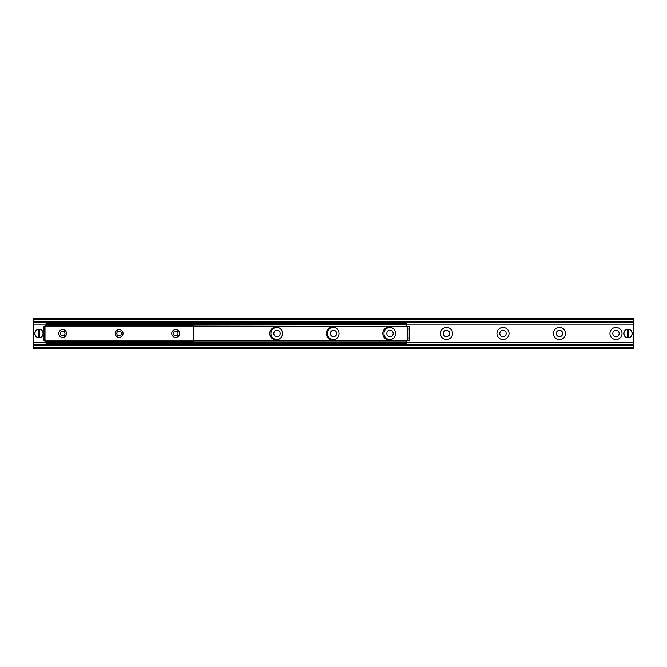 <?xml version="1.0" encoding="UTF-8"?>
<svg xmlns="http://www.w3.org/2000/svg" width="667" height="667" viewBox="0 0 667 667"><rect width="100%" height="100%" fill="white"/><g stroke="black" fill="none" stroke-linecap="round" stroke-linejoin="round"><path stroke-width="1" d="M609.955 333.5A6.036 6.036 0 0 1 619.009 328.272A6.036 6.036 0 0 1 619.009 338.728A6.036 6.036 0 0 1 609.955 333.5M612.815 333.5A3.177 3.177 0 0 0 615.991 336.677A3.177 3.177 0 0 0 619.176 333.5A3.177 3.177 0 0 0 615.991 330.323A3.177 3.177 0 0 0 612.815 333.5M553.46 333.5A6.036 6.036 0 0 1 562.514 328.272A6.036 6.036 0 0 1 562.514 338.728A6.036 6.036 0 0 1 553.46 333.5M556.32 333.5A3.177 3.177 0 0 0 559.496 336.677A3.177 3.177 0 0 0 562.673 333.5A3.177 3.177 0 0 0 559.496 330.323A3.177 3.177 0 0 0 556.32 333.5M496.957 333.5A6.036 6.036 0 0 1 506.02 328.272A6.036 6.036 0 0 1 506.02 338.728A6.036 6.036 0 0 1 496.957 333.5M499.816 333.5A3.177 3.177 0 0 0 502.993 336.677A3.177 3.177 0 0 0 506.178 333.5A3.177 3.177 0 0 0 502.993 330.323A3.177 3.177 0 0 0 499.816 333.5M440.462 333.5A6.036 6.036 0 0 1 449.516 328.272A6.036 6.036 0 0 1 449.516 338.728A6.036 6.036 0 0 1 440.462 333.5M443.322 333.5A3.177 3.177 0 0 0 446.498 336.677A3.177 3.177 0 0 0 449.675 333.5A3.177 3.177 0 0 0 446.498 330.323A3.177 3.177 0 0 0 443.322 333.5M391.896 339.228A6.036 6.036 0 0 1 383.959 333.5A6.036 6.036 0 0 1 391.896 327.772M386.818 333.5A3.177 3.177 0 0 0 389.995 336.677A3.177 3.177 0 0 0 393.18 333.5A3.177 3.177 0 0 0 389.995 330.323A3.177 3.177 0 0 0 386.818 333.5M335.401 339.228A6.036 6.036 0 0 1 327.464 333.5A6.036 6.036 0 0 1 335.401 327.772M330.323 333.5A3.177 3.177 0 0 0 333.5 336.677A3.177 3.177 0 0 0 336.677 333.5A3.177 3.177 0 0 0 333.5 330.323A3.177 3.177 0 0 0 330.323 333.5M278.898 339.228A6.036 6.036 0 0 1 270.96 333.5A6.036 6.036 0 0 1 278.898 327.772M273.82 333.5A3.177 3.177 0 0 0 277.005 336.677A3.177 3.177 0 0 0 280.182 333.5A3.177 3.177 0 0 0 277.005 330.323A3.177 3.177 0 0 0 273.82 333.5M33.35 344.764L33.35 348.683L633.65 348.683L633.65 344.764M33.35 344.272L633.65 344.656L633.65 318.317L33.35 318.317L33.35 344.272L633.65 344.272M33.35 322.728L633.65 322.728M633.65 322.236L33.35 322.236M175.654 337.385A3.885 3.885 0 0 1 172.294 331.557A3.885 3.885 0 0 1 179.023 331.557A3.885 3.885 0 0 1 175.654 337.385M175.654 335.851A2.351 2.351 0 0 0 178.006 333.5A2.351 2.351 0 0 0 175.654 331.149A2.351 2.351 0 0 0 173.312 333.5A2.351 2.351 0 0 0 175.654 335.851M119.16 337.385A3.885 3.885 0 0 1 115.791 331.557A3.885 3.885 0 0 1 122.52 331.557A3.885 3.885 0 0 1 119.16 337.385M119.16 335.851A2.351 2.351 0 0 0 121.502 333.5A2.351 2.351 0 0 0 119.16 331.149A2.351 2.351 0 0 0 116.808 333.5A2.351 2.351 0 0 0 119.16 335.851M62.656 337.385A3.885 3.885 0 0 1 59.296 331.557A3.885 3.885 0 0 1 66.025 331.557A3.885 3.885 0 0 1 62.656 337.385M62.656 335.851A2.351 2.351 0 0 0 65.007 333.5A2.351 2.351 0 0 0 62.656 331.149A2.351 2.351 0 0 0 60.313 333.5A2.351 2.351 0 0 0 62.656 335.851M193.313 326.046L193.313 325.346L45.006 325.346L45.006 341.654L193.313 341.654L193.313 326.046L45.006 326.046M282.508 333.5A6.353 6.353 0 0 1 272.978 339.003A6.353 6.353 0 0 1 272.978 327.997A6.353 6.353 0 0 1 282.508 333.5M339.011 333.5A6.353 6.353 0 0 1 329.473 339.003A6.353 6.353 0 0 1 329.473 327.997A6.353 6.353 0 0 1 339.011 333.5M395.506 333.5A6.353 6.353 0 0 1 385.976 339.003A6.353 6.353 0 0 1 385.976 327.997A6.353 6.353 0 0 1 395.506 333.5M405.886 343.738L406.595 343.738L406.595 342.329L405.886 342.329L405.886 343.738L46.765 343.738L46.765 342.329L405.886 342.329M46.765 342.329L46.065 342.329L46.065 343.738L46.765 343.738M46.065 342.329L46.065 341.654M406.595 323.262L405.886 323.262L405.886 324.671L406.595 324.671L406.595 323.262M405.886 324.671L46.765 324.671L46.765 323.262L46.065 323.262L46.065 324.671L46.765 324.671M405.886 323.262L46.765 323.262M409.421 340.445L409.421 337.927L408.004 337.927L407.962 340.562L409.421 340.445M408.004 337.927L408.004 329.073L409.421 329.073L409.405 326.438L407.962 326.438L408.004 329.073M409.421 337.927L409.421 329.073M43.238 326.438L43.238 328.906L44.647 328.906L44.647 326.438L43.238 326.438M44.647 328.906L44.647 338.094L43.238 338.094L43.238 340.562L44.647 340.562L44.647 338.094M43.238 328.906L43.238 338.094M407.962 340.562L406.595 340.562L406.595 342.329M407.962 326.438L193.313 326.088M406.595 324.671L406.595 326.088M46.065 324.671L46.065 325.346M627.472 337.702L627.472 329.298L628.531 329.298L628.531 337.702L627.472 337.527A4.06 4.06 0 0 1 627.472 329.473L627.472 329.298A4.235 4.235 0 0 0 627.472 337.702A4.235 4.235 0 0 0 632.241 333.5A4.235 4.235 0 0 0 628.531 329.298L628.531 329.473A4.06 4.06 0 0 1 628.531 337.527L628.531 337.702A4.235 4.235 0 0 1 627.472 337.702M627.472 329.298A4.235 4.235 0 0 1 628.531 329.298A4.235 4.235 0 0 0 627.472 329.298M38.469 337.702L38.469 329.298L39.528 329.298L39.528 337.702L38.469 337.527A4.06 4.06 0 0 1 38.469 329.473L38.469 329.298A4.235 4.235 0 0 0 38.469 337.702A4.235 4.235 0 0 0 43.238 333.5A4.235 4.235 0 0 0 39.528 329.298L39.528 329.473A4.06 4.06 0 0 1 39.528 337.527L39.528 337.702A4.235 4.235 0 0 1 38.469 337.702M38.469 329.298A4.235 4.235 0 0 1 39.528 329.298A4.235 4.235 0 0 0 38.469 329.298M33.35 347.274L633.65 347.274M33.35 345.256L633.65 345.256M33.35 344.522L633.65 344.522M33.35 342.855L46.065 342.855M406.595 342.855L633.65 342.855M33.35 342.58L46.065 342.58M406.595 342.58L633.65 342.58M33.35 342.496L46.065 342.496M406.595 342.496L633.65 342.496M33.35 342.163L46.065 342.163M406.595 342.163L633.65 342.163M33.35 342.088L46.065 342.088M406.595 342.088L633.65 342.088M33.35 324.145L46.065 324.145M406.595 324.145L633.65 324.145M33.35 322.478L633.65 322.478M33.35 321.744L633.65 321.744M33.35 319.726L633.65 319.726M45.006 340.954L193.313 340.954M407.304 340.562L407.304 326.438M193.313 340.912L406.595 340.912M628.531 337.702A4.235 4.235 0 0 0 628.531 329.298M39.528 337.702A4.235 4.235 0 0 0 39.528 329.298"/></g></svg>
